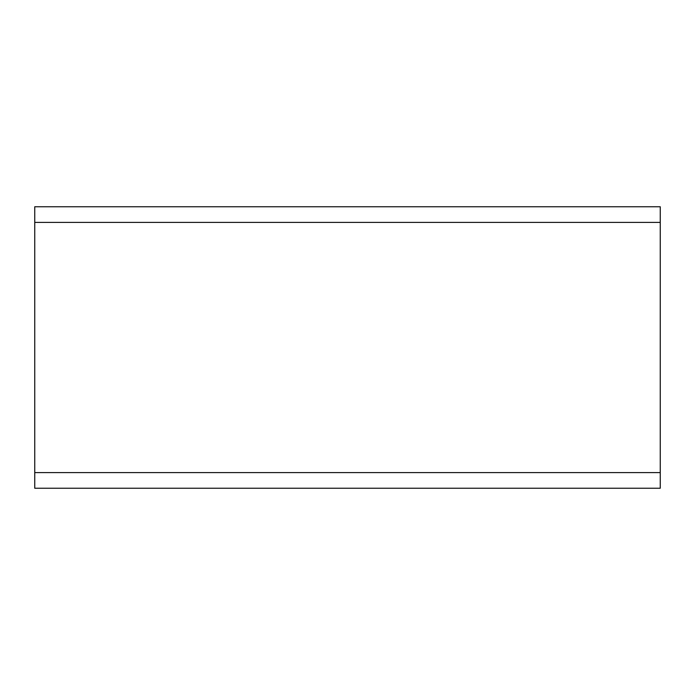 <?xml version="1.0" encoding="UTF-8"?>
<svg xmlns="http://www.w3.org/2000/svg" width="695" height="695" viewBox="0 0 695 695"><rect width="100%" height="100%" fill="white"/><g stroke="black" fill="none" stroke-linecap="round" stroke-linejoin="round"><path stroke-width="1.04" d="M34.75 472.6L34.75 488.238L660.25 488.238L660.25 472.6L34.75 472.6L34.75 206.763L660.25 206.763L660.25 472.6M660.25 222.4L34.75 222.4"/></g></svg>
